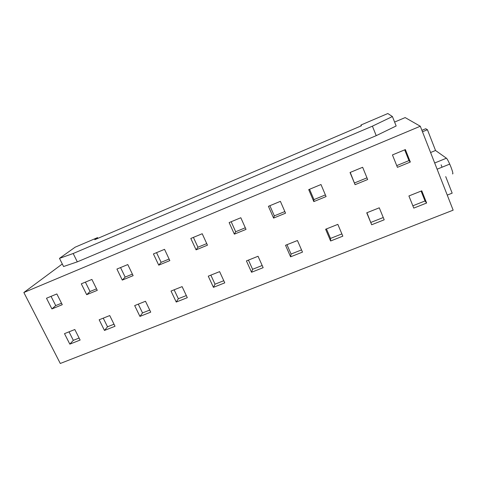 <?xml version="1.0" encoding="UTF-8"?>
<svg xmlns="http://www.w3.org/2000/svg" width="477" height="477" viewBox="0 0 477 477"><rect width="100%" height="100%" fill="white"/><g stroke="black" fill="none" stroke-linecap="round" stroke-linejoin="round"><path stroke-width="0.72" d="M421.901 130.334L425.717 128.742L427.428 129.708L435.531 150.488L446.43 158.215C447.14 158.829 448.237 160.791 449.728 164.1L451.027 167.236C452.792 171.964 453.287 174.188 452.512 173.89M441.118 164.815L442.048 167.2M445.721 176.615L452.166 193.155L447.253 195.099M427.428 129.708L422.467 131.777M426.629 203.023L413.78 208.103L408.908 195.958L421.775 190.818L426.629 203.023L425.019 200.966L412.855 205.79M421.09 191.092L425.019 200.966M371.672 224.756L366.73 212.82L379.269 207.811L384.194 219.802L371.672 224.756L366.926 212.742M313.818 201.598L308.708 189.619L320.991 184.527L326.083 196.566L313.818 201.598L313.955 199.601L325.386 194.908M330.621 240.992L342.826 236.163L337.841 224.369L325.612 229.258L330.621 240.992L330.501 238.422L341.878 233.915M392.41 116.549L387.837 113.526L360.916 125.034L361.429 125.767L94.756 239.681L97.546 237.612L75.163 247.175L59.488 258.355L73.178 253.514L372.4 126.166L376.228 135.653L396.16 125.982L392.41 116.549L372.4 126.166M62.296 263.978L23.85 292.508L60.293 363.474L453.15 210.166L420.297 126.232L405.152 117.586L394.604 122.064M410.333 162.037L405.378 149.575L392.44 154.93L397.419 167.332L410.333 162.037L408.962 160.606L396.733 165.626M404.687 149.856L408.962 160.606M383.252 217.518L370.927 222.401M355.079 184.682L350.035 172.501L362.639 167.278L367.666 179.525L355.079 184.682L350.231 172.418M362.639 167.278L367.666 179.525M366.974 177.838L354.584 182.924M435.531 150.488L430.582 152.515M379.269 207.811L384.194 219.802M313.955 199.601L309.549 189.268M360.916 125.034L361.244 125.85M23.85 292.508L420.297 126.232M376.228 135.653L77.31 261.855L63.566 266.524L59.488 258.355M330.501 238.422L326.453 228.924M73.178 253.514L77.31 261.855M97.546 237.612L97.898 238.339M290.588 256.823L302.49 252.118L297.445 240.515L285.526 245.285L290.588 256.823L291.065 254.05L286.969 244.707M153.421 253.943L164.541 249.34L169.848 260.603L158.74 265.152L153.421 253.943M80.13 340.059L74.811 329.518L64.49 333.644L69.827 344.132L80.13 340.059M127.782 264.568L116.925 269.064L122.285 280.094L133.131 275.652L127.782 264.568M115.017 326.262L109.734 315.559L99.168 319.781L104.469 330.436L115.017 326.262M258.051 256.268L246.418 260.913L251.54 272.266L263.149 267.675L258.051 256.268M97.278 290.344L91.894 279.433L81.293 283.821L86.689 294.685L97.278 290.344M46.496 298.238L56.846 293.951L62.272 304.69L51.927 308.929L46.496 298.238M280.398 201.348L285.55 213.183L273.589 218.084L268.42 206.308L280.398 201.348M202.212 233.736L190.812 238.452L196.083 249.847L207.465 245.184L202.212 233.736M182.107 286.623L187.306 297.672L176.24 302.048L171.028 291.053L182.107 286.623M134.675 305.59L139.928 316.406L150.732 312.137L145.485 301.261L134.675 305.59M246.025 229.383L240.819 217.739L229.133 222.58L234.356 234.159L246.025 229.383M213.434 287.339L224.768 282.855L219.611 271.634L208.264 276.171L213.434 287.339L215.026 284.185L223.785 280.714M301.53 249.906L291.065 254.05M158.74 265.152L161.119 262.332L156.539 252.655M169.114 259.047L161.119 262.332M69.022 331.831L73.333 340.339L69.827 344.132M73.333 340.339L79.116 338.05M120.544 267.567L125.159 277.089L122.285 280.094M125.159 277.089L132.391 274.126M103.247 318.147L107.534 326.787L104.469 330.436M107.534 326.787L114.009 324.217M262.177 265.498L252.589 269.302L251.54 272.266M248.445 260.108L252.589 269.302M85.383 282.128L90.04 291.507L86.689 294.685M90.04 291.507L96.539 288.841M51.039 296.354L55.726 305.59L61.527 303.211M55.726 305.59L51.927 308.929M284.841 211.549L274.329 215.866L269.875 205.706M273.589 218.084L274.329 215.866M193.406 237.385L197.943 247.217L196.083 249.847M197.943 247.217L206.744 243.604M176.24 302.048L178.35 298.721L186.316 295.567M178.35 298.721L174.129 289.813M138.276 304.147L142.528 312.918L149.73 310.062M142.528 312.918L139.928 316.406M231.172 221.739L235.674 231.733L234.356 234.159M235.674 231.733L245.303 227.779M210.846 275.14L215.026 284.185M446.43 158.215L434.684 162.991M437.111 169.198L449.728 164.1"/></g></svg>
